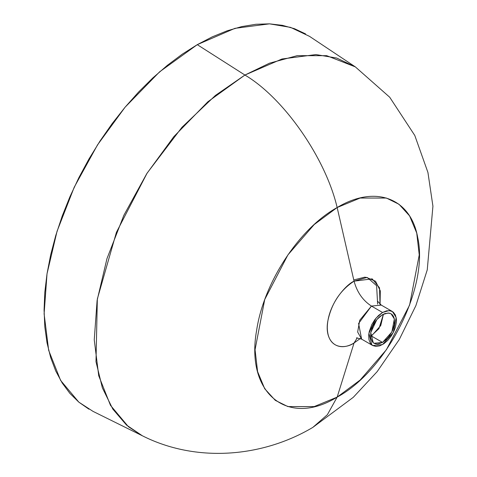 <?xml version="1.0" encoding="UTF-8"?>
<svg xmlns="http://www.w3.org/2000/svg" width="477" height="477" viewBox="0 0 477 477"><rect width="100%" height="100%" fill="white"/><g stroke="black" fill="none" stroke-linecap="round" stroke-linejoin="round"><path stroke-width="0.72" d="M305.602 33.927L294.464 28.698L282.39 25.329L269.493 23.85L255.905 24.273L241.744 26.599L227.165 30.802L212.289 36.836L197.275 44.659L182.256 54.175L167.385 65.313L152.801 77.948L138.646 91.972L125.057 107.242L112.161 123.609L100.087 140.924L88.943 159.014L78.848 177.706L69.892 196.822L62.165 216.17L55.737 235.578L50.669 254.849L47.02 273.798L44.814 292.24L44.075 310.008L44.814 326.924L47.02 342.82L50.669 357.553L55.737 370.975L62.165 382.953L69.892 393.382L78.848 402.159L88.943 409.188M380.074 304.29L380.306 290.881L375.554 281.245L366.67 277.525L354.053 281.162C340.173 290.284 331.42 303.634 327.794 321.2C324.08 341.639 337.788 353.01 354.053 342.987L357.273 337.817L354.053 342.987L337.156 397.114L314.17 406.589L287.899 406.589L275.301 400.358L264.717 388.749L257.586 371.589L255.058 349.713L264.717 299.526L287.899 254.921L314.17 224.584L337.156 207.525C325.517 157.887 283.857 98.053 244.916 75.044L207.859 101.78L173.872 136.607L146.791 173.634L123.865 215.288L106.973 258.617L97.105 300.45L94.249 339.845L98.727 375.745L110.485 405.337L128.42 426.718L142.373 435.787C196.041 462.911 262.123 457.544 312.846 427.38L353.284 397.323L377.158 371.643L399.273 339.523L415.89 305.614L427.249 269.863L432.925 206.183L427.935 172.465L414.793 135.48L389.709 97.23L355.353 66.893L326.691 55.678L297.195 55.666L269.511 63.179L244.916 75.044L215.479 95.388L181.981 127.276L147.125 173.109L116.406 232.353L97.338 298.984L95.99 361.709L102.37 387.849L112.828 409.105L126.494 425.061L142.373 435.787L93.033 411.377L78.848 402.159L60.621 380.425L48.666 350.339L44.111 313.848L47.02 273.798L57.049 231.273L74.221 187.222L97.523 144.883L125.057 107.242L159.604 71.836L197.275 44.659L234.946 28.34L269.493 23.85L290.571 27.38L309.543 36.371L355.353 66.893L336.684 58.045L315.953 54.575L281.973 58.993L244.916 75.044L197.275 44.659L244.916 75.044C283.857 98.053 325.517 157.887 337.156 207.525L360.141 198.044L386.412 198.044L399.005 204.275L409.588 215.89L416.725 233.044L419.247 254.921L409.588 305.107L386.412 349.713L360.141 380.05L337.156 397.114L327.377 414.71L312.846 427.38L327.377 414.71L337.156 397.114L354.053 342.987L360.326 338.497L354.053 342.987C346.219 348.747 327.645 350.196 327.282 327.526C327.645 304.439 346.219 284.435 354.053 281.162L337.156 207.525C375.536 184.414 410.733 198.253 417.673 237.337C429.061 286.868 387.026 370.271 337.156 397.114C287.279 427.857 245.25 392.988 256.638 330.311C263.572 283.213 298.769 228.739 337.156 207.525L354.053 281.162C357.058 292.204 362.86 300.504 371.446 306.073L359.747 320.216L357.655 332.016L361.62 339.135L358.585 323.466L371.446 306.073L381.272 305.095L371.446 306.073L382.548 312.477L371.446 306.073C362.86 300.504 357.058 292.204 354.053 281.162L372.179 278.86L379.519 287.834L380.032 304.541M382.548 344.567L393.286 332.499L396.172 317.527L392.374 311.505L389.095 310.593L382.548 312.477L386.579 310.843L390.264 310.724L393.286 312.143L395.385 314.969L396.375 318.97L396.375 322.112L395.385 327.252L394.097 330.77L391.361 335.838L387.867 340.28L383.907 343.702L379.835 345.825L375.995 346.457L372.722 345.545L370.289 343.16L368.918 339.523L368.715 334.937L369.252 331.545L371.804 324.545L374.827 319.638L378.511 315.5L382.548 312.477L375.995 318.153L368.918 333.262L371.804 344.907L372.722 345.545L382.548 344.567M382.548 342.432L387.157 338.712L389.238 336.225L392.559 330.466L394.36 324.42L394.36 318.994L393.674 316.776L392.559 315.017L391.062 313.777L389.238 313.097L384.897 313.526L380.199 316.239L377.939 318.338L375.858 320.824L372.531 326.578L370.736 332.63L370.736 338.056L372.531 342.033L374.034 343.273L375.858 343.947L377.939 344.03L382.548 342.432L371.446 336.023L370.54 336.506L378.965 328.641L383.454 314.134L380.753 325.564L371.446 336.023L370.504 335.504L382.548 342.432L391.856 331.968L394.36 318.994L391.062 313.777L388.224 312.984L382.548 314.617L376.872 319.536L370.736 332.63L373.235 342.719L374.034 343.273L382.548 342.432M353.773 279.945L364.643 277.197L367.391 277.566L376.603 285.675L377.635 304.177M372.722 345.545L361.62 339.135L356.432 337.859M377.575 301.237L381.272 305.095L392.374 311.505"/></g></svg>
